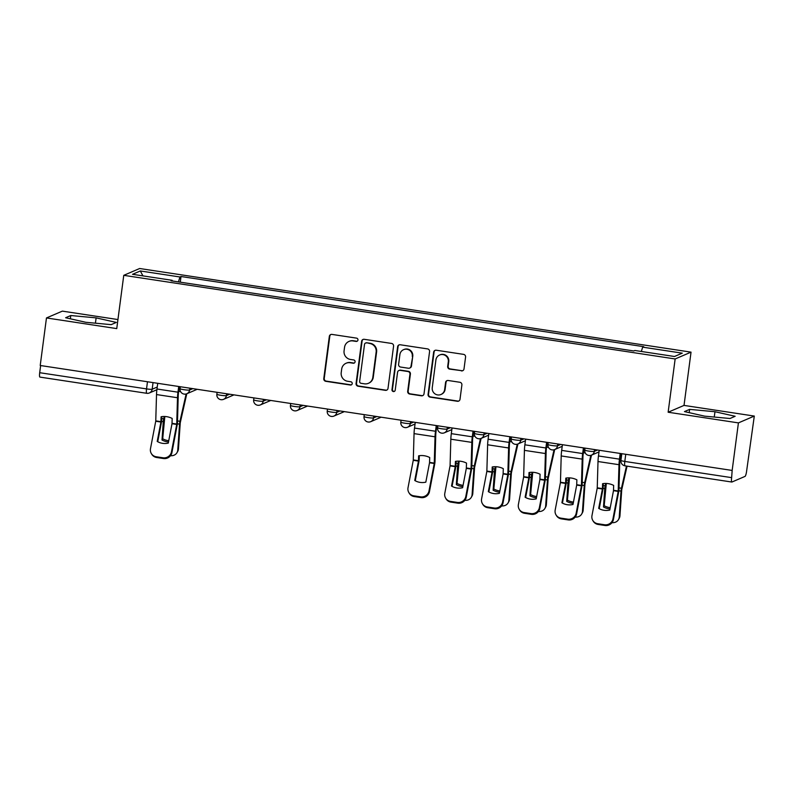 <?xml version="1.0" encoding="UTF-8"?>
<svg xmlns="http://www.w3.org/2000/svg" width="794" height="794" viewBox="0 0 794 794"><rect width="100%" height="100%" fill="white"/><g stroke="black" fill="none" stroke-linecap="round" stroke-linejoin="round"><path stroke-width="1.19" d="M357.955 340.021A1.667 1.628 -113.2 0 0 356.556 338.135L331.961 334.403A2.382 2.322 -113.2 0 0 329.331 336.398L323.783 378.609A2.382 2.322 -113.2 0 0 325.788 381.309L350.382 385.03A1.667 1.628 -113.2 0 0 352.218 383.641A1.667 1.628 -113.2 0 0 350.809 381.755L347.633 381.269A7.612 7.444 -113.2 0 1 341.212 372.644L341.678 369.121A7.612 7.444 -113.2 0 1 350.065 362.739L353.251 363.225A1.667 1.628 -113.2 0 0 355.087 361.826A1.667 1.628 -113.2 0 0 353.687 359.94L350.501 359.464A7.612 7.444 -113.2 0 1 344.08 350.829L344.546 347.315A7.612 7.444 -113.2 0 1 352.943 340.934L356.119 341.42A1.667 1.628 -113.2 0 0 357.955 340.021M461.383 370.897A2.382 2.322 -113.2 0 0 464.014 368.902L465.572 357.062A2.382 2.322 -113.2 0 0 463.557 354.362L436.243 350.223A2.382 2.322 -113.2 0 0 433.623 352.218L428.065 394.429A2.382 2.322 -113.2 0 0 430.07 397.119L457.384 401.268A2.382 2.322 -113.2 0 0 460.014 399.273L461.89 384.961A2.382 2.322 -113.2 0 0 459.885 382.271L448.193 380.495A2.382 2.322 -113.2 0 0 445.573 382.49L444.64 389.586A6.362 6.223 -113.2 0 1 434.695 393.655A6.362 6.223 -113.2 0 1 432.254 387.71L435.916 359.92A6.362 6.223 -113.2 0 1 445.861 355.851A6.362 6.223 -113.2 0 1 448.302 361.796L447.687 366.431A2.382 2.322 -113.2 0 0 449.692 369.121L461.85 370.699A2.382 2.322 -113.2 0 0 462.862 370.619M675.148 358.957L668.141 412.235L738.42 422.894L732.157 470.435L40.216 365.488L46.469 317.947L116.748 328.607L123.765 275.329L675.148 358.957L691.038 352.139L139.645 268.511L123.765 275.329M393.576 346.144A2.382 2.322 -113.2 0 0 391.571 343.445L364.257 339.306A2.382 2.322 -113.2 0 0 361.627 341.291L356.069 383.502A2.382 2.322 -113.2 0 0 358.074 386.202L385.398 390.34A2.382 2.322 -113.2 0 0 388.018 388.355L393.576 346.144M400.245 344.765L427.569 348.903A2.382 2.322 -113.2 0 1 429.574 351.603L424.016 393.814A2.382 2.322 -113.2 0 1 421.386 395.809L409.704 394.032A2.382 2.322 -113.2 0 1 407.689 391.333L409.952 374.212A2.382 2.322 -113.2 0 0 407.937 371.523L400.186 370.341A2.382 2.322 -113.2 0 0 397.566 372.336L395.214 390.162A1.667 1.628 -113.2 0 1 392.613 391.224A1.667 1.628 -113.2 0 1 391.978 389.665L397.625 346.75A2.382 2.322 -113.2 0 1 400.245 344.765M738.42 422.894L754.3 416.066L746.598 471.219A4.843 0.863 98.6 0 1 745.05 476.39L731.939 482.018A4.843 0.863 98.6 0 1 731.85 482.037L625.007 465.83A4.843 0.863 -81.4 0 1 624.809 461.443L731.641 477.641A4.843 0.863 98.6 0 0 731.85 482.037M117.939 319.555L62.359 311.129L46.469 317.947M754.3 416.066L684.021 405.406L691.038 352.139M732.157 470.435L731.641 477.641M39.998 377.081A4.843 0.863 -81.4 0 1 39.899 377.09A4.843 0.863 -81.4 0 1 39.7 372.704L146.533 388.901A4.843 0.526 7.5 0 0 152.18 389.219L157.242 387.045M40.643 365.558L39.7 372.704M172.199 280.957L172.149 280.312L132.529 274.307L140.31 270.962L179.93 276.977L178.452 281.9M641.344 351.474L642.644 347.147L643.736 346.68L181.022 276.511L179.93 276.977M642.644 347.147L682.264 353.161L674.483 356.496L634.863 350.491L633.781 350.958L171.067 280.778L172.149 280.312M116.301 322.424L96.124 317.868L70.785 315.526L65.634 317.739L85.812 322.295L111.15 324.647L116.301 322.424M668.141 412.235L684.021 405.406M735.145 416.284L714.967 411.719L689.629 409.376L684.468 411.59L704.645 416.155L729.984 418.498L735.145 416.284M180.278 282.178L181.022 276.511M140.31 270.962L142.95 275.885M95.429 323.188L96.124 317.868M70.358 318.811L70.785 315.526M714.263 417.039L714.967 411.719M689.192 412.662L689.629 409.376M357.221 341.192A1.667 1.628 -113.2 0 1 356.585 341.222L353.399 340.735A7.612 7.444 -113.2 0 0 349.41 341.241L348.953 341.44M346.075 363.255L346.541 363.057A7.612 7.444 -113.2 0 1 350.531 362.54L353.717 363.027A1.667 1.628 -113.2 0 0 354.352 362.997M330.949 334.473A2.382 2.322 -113.2 0 0 329.798 336.199L324.24 378.41A2.382 2.322 -113.2 0 0 326.245 381.11L350.849 384.832A1.667 1.628 -113.2 0 0 351.474 384.802M363.245 339.375A2.382 2.322 -113.2 0 0 362.094 341.092L356.536 383.303A2.382 2.322 -113.2 0 0 358.541 386.003L385.854 390.142A2.382 2.322 -113.2 0 0 386.867 390.072M366.371 342.968A1.667 1.628 -113.2 0 0 364.525 344.368L359.652 381.418A1.667 1.628 -113.2 0 0 361.052 383.303L364.416 383.82A7.612 7.444 -113.2 0 0 372.813 377.438L376.148 352.109A7.612 7.444 -113.2 0 0 369.726 343.484L366.828 342.77A1.667 1.628 -113.2 0 0 365.955 342.879L365.498 343.077M368.406 383.303L368.873 383.105A7.612 7.444 -113.2 0 0 373.269 377.239L372.813 377.438M366.828 342.77L370.183 343.276A7.612 7.444 -113.2 0 1 376.604 351.911L373.269 377.239M398.935 370.5L399.402 370.302A2.382 2.322 -113.2 0 1 400.652 370.143L408.404 371.324A2.382 2.322 -113.2 0 1 410.409 374.014L408.156 391.134A2.382 2.322 -113.2 0 0 410.161 393.834L421.852 395.611A2.382 2.322 -113.2 0 0 422.865 395.531M399.243 344.834A2.382 2.322 -113.2 0 0 398.092 346.551L392.435 389.467A1.667 1.628 -113.2 0 0 394.479 391.323M412.284 356.456A6.362 6.223 -113.2 0 0 403.58 349.668A6.362 6.223 -113.2 0 0 399.898 354.571L398.608 364.367A2.382 2.322 -113.2 0 0 400.623 367.056L408.374 368.237A2.382 2.322 -113.2 0 0 410.994 366.242L412.751 356.258A6.362 6.223 -113.2 0 0 404.047 349.469L403.58 349.668M409.625 368.079L410.081 367.88A2.382 2.322 -113.2 0 0 411.461 366.044L410.994 366.242M412.751 356.258L411.461 366.044M439.598 355.007L440.055 354.809A6.362 6.223 -113.2 0 1 448.759 361.598L448.153 366.223A2.382 2.322 -113.2 0 0 450.158 368.922L461.85 370.699M440.958 394.489L441.424 394.29A6.362 6.223 -113.2 0 0 445.106 389.388L444.64 389.586M447.191 380.564A2.382 2.322 -113.2 0 0 446.039 382.291L445.106 389.388M435.231 350.293A2.382 2.322 -113.2 0 0 434.09 352.02L428.532 394.231A2.382 2.322 -113.2 0 0 430.537 396.921L457.85 401.069A2.382 2.322 -113.2 0 0 458.863 400.99M164.834 416.493L162.71 438.784L162.006 440.015L163.266 421.674A3.633 0.645 -81.4 0 1 163.385 420.552A3.633 0.645 -81.4 0 1 163.693 418.815L164.219 416.483M189.835 388.187L189.597 390.023A4.843 4.744 66.8 0 1 186.788 393.764L180.258 422.765L178.461 448.878A7.275 6.501 29.7 0 1 177.707 451.399L177.002 452.63A7.275 6.501 -150.3 0 0 177.757 450.109L178.461 448.878M186.133 393.983L179.96 421.286A3.633 0.645 98.6 0 0 179.652 423.023A3.633 0.645 98.6 0 0 179.543 424.145L177.757 450.109M170.521 455.687A7.275 6.501 -150.3 0 0 177.002 452.63M162.006 440.015A15.026 13.429 -150.3 0 0 168.507 441.99M162.71 438.784A15.026 13.429 -150.3 0 0 168.745 440.72M172 423.718L172.179 418.448A15.026 12.168 -157 0 0 166.661 416.671A15.026 12.168 -157 0 0 161.093 416.761L160.914 422.031L157.212 441.424A15.026 14.451 149.2 0 0 168.288 443.102L172 423.718L176.715 424.433L171.464 451.875L171.911 452.62A7.275 6.997 149.2 0 1 163.495 458.535L163.058 457.791A7.275 6.997 -30.8 0 0 171.464 451.875M178.719 386.499L177.975 392.186A12.118 2.154 98.6 0 0 177.499 397.744L176.715 424.433M179.275 386.579L178.571 391.928A8.972 1.598 98.6 0 0 178.223 396.047L177.479 422.348A3.633 0.645 -81.4 0 1 177.34 424.016A3.633 0.645 -81.4 0 1 177.151 425.167L171.911 452.62M157.728 383.313L156.984 389.01A12.118 2.154 98.6 0 0 156.517 394.558L155.753 421.088L150.483 448.699A7.275 6.997 -30.8 0 0 156.22 456.758L163.058 457.791M157.728 441.722L161.351 422.775A3.633 0.645 98.6 0 0 161.539 421.624A3.633 0.645 98.6 0 0 161.678 419.957L161.778 416.642M156.22 456.758L156.656 457.493L163.495 458.535M156.656 457.493A7.275 6.997 149.2 0 1 151.753 454.237L151.307 453.493M459.16 461.135L457.036 483.417L456.332 484.648L457.592 466.316A3.633 0.645 -81.4 0 1 457.711 465.195A3.633 0.645 -81.4 0 1 458.019 463.458L458.545 461.116M484.161 432.819L483.923 434.655A4.843 4.744 66.8 0 1 481.114 438.397L474.584 467.398L472.787 493.521A7.275 6.501 29.7 0 1 472.023 496.042L471.328 497.272A7.275 6.501 -150.3 0 0 472.083 494.741L472.787 493.521M480.459 438.625L474.286 465.919A3.633 0.645 98.6 0 0 473.978 467.656A3.633 0.645 98.6 0 0 473.869 468.778L472.083 494.741M464.847 500.319A7.275 6.501 -150.3 0 0 471.328 497.272M456.332 484.648A15.026 13.429 -150.3 0 0 462.833 486.633M457.036 483.417A15.026 13.429 -150.3 0 0 463.071 485.352M495.952 466.713L493.828 489.005L493.124 490.226L494.384 471.894A3.633 0.645 -81.4 0 1 494.503 470.773A3.633 0.645 -81.4 0 1 494.811 469.036L495.337 466.693M517.926 443.975L511.376 472.986L509.569 499.098A7.275 6.501 29.7 0 1 508.815 501.619L508.12 502.85A7.275 6.501 -150.3 0 0 508.875 500.329L509.569 499.098M517.251 444.203L511.078 471.497A3.633 0.645 98.6 0 0 510.77 473.244A3.633 0.645 98.6 0 0 510.661 474.365L508.875 500.329M501.639 505.897A7.275 6.501 -150.3 0 0 508.12 502.85M493.124 490.226A15.026 13.429 -150.3 0 0 499.615 492.211M493.828 489.005A15.026 13.429 -150.3 0 0 499.863 490.94M532.744 472.291L530.62 494.583L529.916 495.813L531.176 477.472A3.633 0.645 -81.4 0 1 531.285 476.35A3.633 0.645 -81.4 0 1 531.593 474.613L532.129 472.281M557.745 443.985L557.507 445.821A4.843 4.744 66.8 0 1 554.698 449.553L548.168 478.564L546.361 504.676A7.275 6.501 29.7 0 1 545.607 507.197L544.912 508.428A7.275 6.501 -150.3 0 0 545.667 505.907L546.361 504.676M554.043 449.781L547.87 477.085A3.633 0.645 98.6 0 0 547.562 478.822A3.633 0.645 98.6 0 0 547.453 479.943L545.667 505.907M538.431 511.475A7.275 6.501 -150.3 0 0 544.912 508.428M529.916 495.813A15.026 13.429 -150.3 0 0 536.407 497.788M530.62 494.583A15.026 13.429 -150.3 0 0 536.655 496.518M569.526 477.869L567.402 500.16L566.708 501.391L567.968 483.05A3.633 0.645 -81.4 0 1 568.077 481.928A3.633 0.645 -81.4 0 1 568.385 480.191L568.921 477.859M591.5 455.131L584.96 484.142L583.153 510.254A7.275 6.501 29.7 0 1 582.399 512.785L581.694 514.006A7.275 6.501 -150.3 0 0 582.459 511.485L583.153 510.254M590.835 455.369L584.662 482.663A3.633 0.645 98.6 0 0 584.354 484.4A3.633 0.645 98.6 0 0 584.235 485.521L582.459 511.485M575.223 517.063A7.275 6.501 -150.3 0 0 581.694 514.006M566.708 501.391A15.026 13.429 -150.3 0 0 573.199 503.366M567.402 500.16A15.026 13.429 -150.3 0 0 573.447 502.096M606.318 483.447L604.194 505.738L603.5 506.969L604.76 488.628A3.633 0.645 -81.4 0 1 604.869 487.506A3.633 0.645 -81.4 0 1 605.177 485.769L605.703 483.437M627.062 466.147L621.742 489.719L619.945 515.832A7.275 6.501 29.7 0 1 619.191 518.363L618.486 519.594A7.275 6.501 -150.3 0 0 619.241 517.063L619.945 515.832M626.466 466.058L621.454 488.241A3.633 0.645 98.6 0 0 621.146 489.977A3.633 0.645 98.6 0 0 621.027 491.099L619.241 517.063M612.015 522.641A7.275 6.501 -150.3 0 0 618.486 519.594M603.5 506.969A15.026 13.429 -150.3 0 0 609.99 508.954M604.194 505.738A15.026 13.429 -150.3 0 0 610.239 507.674M429.534 462.773L429.713 457.503A15.026 12.168 -157 0 0 424.195 455.736A15.026 12.168 -157 0 0 418.627 455.825L418.448 461.086L414.746 480.479A15.026 14.451 149.2 0 0 425.822 482.157L429.534 462.773L434.249 463.488L428.998 490.94L429.445 491.675A7.275 6.997 149.2 0 1 421.028 497.59L420.592 496.855A7.275 6.997 -30.8 0 0 428.998 490.94M436.253 425.554L435.509 431.251A12.118 2.154 98.6 0 0 435.033 436.799L434.249 463.488M436.809 425.644L436.104 430.993A8.972 1.598 98.6 0 0 435.757 435.102L435.013 461.403A3.633 0.645 -81.4 0 1 434.874 463.071A3.633 0.645 -81.4 0 1 434.685 464.222L429.445 491.675M415.262 422.368L414.518 428.065A12.118 2.154 98.6 0 0 414.051 433.623L413.287 460.153L408.017 487.754A7.275 6.997 -30.8 0 0 413.753 495.813L420.592 496.855M415.272 480.777L418.885 461.83A3.633 0.645 98.6 0 0 419.073 460.679A3.633 0.645 98.6 0 0 419.212 459.011L419.311 455.706M413.753 495.813L414.19 496.558L421.028 497.59M414.19 496.558A7.275 6.997 149.2 0 1 409.287 493.292L408.841 492.548M466.326 468.351L466.505 463.081A15.026 12.168 -157 0 0 460.986 461.314A15.026 12.168 -157 0 0 455.419 461.403L455.24 466.673L451.528 486.057A15.026 14.451 149.2 0 0 462.614 487.734L466.326 468.351L471.041 469.065L465.79 496.518L466.237 497.262A7.275 6.997 149.2 0 1 457.82 503.168L457.384 502.433A7.275 6.997 -30.8 0 0 465.79 496.518M473.045 431.132L472.291 436.829A12.118 2.154 98.6 0 0 471.825 442.387L471.041 469.065M473.601 431.221L472.896 436.571A8.972 1.598 98.6 0 0 472.549 440.68L471.805 466.991A3.633 0.645 -81.4 0 1 471.666 468.659A3.633 0.645 -81.4 0 1 471.477 469.81L466.237 497.262M452.054 427.956L451.31 433.643A12.118 2.154 98.6 0 0 450.833 439.201L450.079 465.731L444.799 493.332A7.275 6.997 -30.8 0 0 450.545 501.391L457.384 502.433M452.054 486.355L455.677 467.408A3.633 0.645 98.6 0 0 455.865 466.257A3.633 0.645 98.6 0 0 456.004 464.589L456.103 461.284M450.545 501.391L450.982 502.136L457.82 503.168M450.982 502.136A7.275 6.997 149.2 0 1 446.069 498.87L445.633 498.136M503.118 473.929L503.297 468.659A15.026 12.168 -157 0 0 497.778 466.892A15.026 12.168 -157 0 0 492.211 466.981L492.032 472.251L488.32 491.635A15.026 14.451 149.2 0 0 499.406 493.322L503.118 473.929L507.832 474.643L502.582 502.096L503.029 502.84A7.275 6.997 149.2 0 1 494.612 508.756L494.176 508.011A7.275 6.997 -30.8 0 0 502.582 502.096M509.837 436.72L509.083 442.407A12.118 2.154 98.6 0 0 508.617 447.965L507.832 474.643M510.393 436.799L509.688 442.149A8.972 1.598 98.6 0 0 509.341 446.258L508.597 472.569A3.633 0.645 -81.4 0 1 508.458 474.236A3.633 0.645 -81.4 0 1 508.269 475.388L503.029 502.84M488.846 433.534L488.102 439.221A12.118 2.154 98.6 0 0 487.625 444.779L486.861 471.308L481.591 498.91A7.275 6.997 -30.8 0 0 487.337 506.969L494.176 508.011M488.846 491.943L492.469 472.986A3.633 0.645 98.6 0 0 492.657 471.834A3.633 0.645 98.6 0 0 492.796 470.167L492.885 466.862M487.337 506.969L487.774 507.713L494.612 508.756M487.774 507.713A7.275 6.997 149.2 0 1 482.861 504.448L482.424 503.714M539.9 479.507L540.089 474.236A15.026 12.168 -157 0 0 534.57 472.47A15.026 12.168 -157 0 0 529.003 472.559L528.824 477.829L525.112 497.213A15.026 14.451 149.2 0 0 536.198 498.9L539.9 479.507L544.624 480.221L539.374 507.674L539.811 508.418A7.275 6.997 149.2 0 1 531.404 514.333L530.968 513.589A7.275 6.997 -30.8 0 0 539.374 507.674M546.629 442.298L545.875 447.985A12.118 2.154 98.6 0 0 545.409 453.543L544.624 480.221M547.185 442.377L546.48 447.727A8.972 1.598 98.6 0 0 546.133 451.836L545.389 478.147A3.633 0.645 -81.4 0 1 545.25 479.814A3.633 0.645 -81.4 0 1 545.061 480.966L539.811 508.418M525.638 439.112L524.884 444.809A12.118 2.154 98.6 0 0 524.417 450.357L523.653 476.886L518.383 504.498A7.275 6.997 -30.8 0 0 524.119 512.557L530.968 513.589M525.638 497.52L529.261 478.574A3.633 0.645 98.6 0 0 529.449 477.422A3.633 0.645 98.6 0 0 529.588 475.755L529.677 472.44M524.119 512.557L524.566 513.291L531.404 514.333M524.566 513.291A7.275 6.997 149.2 0 1 519.653 510.036L519.216 509.291M576.692 485.094L576.881 479.824A15.026 12.168 -157 0 0 571.362 478.048A15.026 12.168 -157 0 0 565.794 478.137L565.636 483.258L561.904 502.801A15.026 14.451 149.2 0 0 572.99 504.478L576.692 485.094L581.406 485.809L576.166 513.261L576.603 513.996A7.275 6.997 149.2 0 1 568.196 519.911L567.75 519.167A7.275 6.997 -30.8 0 0 576.166 513.261M583.421 447.876L582.667 453.563A12.118 2.154 98.6 0 0 582.201 459.121L581.406 485.809M583.977 447.955L583.272 453.305A8.972 1.598 98.6 0 0 582.925 457.423L582.181 483.725A3.633 0.645 -81.4 0 1 582.042 485.392A3.633 0.645 -81.4 0 1 581.853 486.543L576.603 513.996M562.43 444.69L561.676 450.387A12.118 2.154 98.6 0 0 561.209 455.945L560.445 482.464L555.175 510.076A7.275 6.997 -30.8 0 0 560.911 518.135L567.75 519.167M562.43 503.098L566.053 484.151A3.633 0.645 98.6 0 0 566.241 483A3.633 0.645 98.6 0 0 566.38 481.333L566.469 478.028M560.911 518.135L561.358 518.869L568.196 519.911M561.358 518.869A7.275 6.997 149.2 0 1 556.445 515.614L556.008 514.869M613.484 490.672L613.663 485.402A15.026 12.168 -157 0 0 608.154 483.635A15.026 12.168 -157 0 0 602.586 483.715L602.428 488.836L598.696 508.378A15.026 14.451 149.2 0 0 609.782 510.056L613.484 490.672L618.198 491.387L612.958 518.839L613.395 519.574A7.275 6.997 149.2 0 1 604.988 525.489L604.542 524.755A7.275 6.997 -30.8 0 0 612.958 518.839M620.203 453.453L619.459 459.15A12.118 2.154 98.6 0 0 618.992 464.698L618.198 491.387M620.759 453.543L620.064 458.892A8.972 1.598 98.6 0 0 619.717 463.001L618.973 489.303A3.633 0.645 -81.4 0 1 618.824 490.97A3.633 0.645 -81.4 0 1 618.645 492.121L613.395 519.574M599.222 450.267L598.468 455.964A12.118 2.154 98.6 0 0 598.001 461.522L597.237 488.052L591.967 515.653A7.275 6.997 -30.8 0 0 597.703 523.712L604.542 524.755M599.222 508.676L602.845 489.729A3.633 0.645 98.6 0 0 603.023 488.578A3.633 0.645 98.6 0 0 603.172 486.911L603.261 483.606M597.703 523.712L598.15 524.457L604.988 525.489M598.15 524.457A7.275 6.997 149.2 0 1 593.237 521.192L592.79 520.447M153.043 382.609L152.18 389.219A4.843 4.744 -113.2 0 1 146.83 393.278A4.843 0.863 -81.4 0 1 146.731 393.298A4.843 0.863 -81.4 0 1 146.533 388.901L147.476 381.755M594.537 449.563L594.289 451.399L597.515 450.009M548.068 444.392A4.843 0.526 7.5 0 0 547.979 444.471A4.843 0.526 7.5 0 0 552.287 445.563A4.843 0.526 7.5 0 0 557.507 445.821L560.723 444.432M520.953 438.407L520.715 440.243L523.931 438.854M474.484 433.226A4.843 0.526 7.5 0 0 474.395 433.316A4.843 0.526 7.5 0 0 478.703 434.407A4.843 0.526 7.5 0 0 483.923 434.655L487.149 433.276M447.369 427.241L447.131 429.078L450.357 427.698M410.577 421.664L410.339 423.5L413.565 422.12M373.795 416.086L373.547 417.922L376.773 416.532M337.003 410.508L336.755 412.344L339.981 410.955M300.211 404.92L299.973 406.756L303.189 405.377M263.419 399.342L263.181 401.178L266.397 399.799M226.627 393.764L226.389 395.601L229.615 394.221M180.159 388.594A4.843 0.526 7.5 0 0 180.069 388.673A4.843 0.526 7.5 0 0 184.377 389.765A4.843 0.526 7.5 0 0 189.597 390.023L192.823 388.633M180.327 386.738L180.069 388.673A4.843 4.843 0 0 0 186.788 393.764A4.843 4.744 66.8 0 1 184.248 394.082M216.951 394.171A4.843 0.526 7.5 0 0 216.861 394.251A4.843 0.526 7.5 0 0 221.169 395.343A4.843 0.526 7.5 0 0 226.389 395.601A4.843 4.744 66.8 0 1 221.04 399.66M253.743 399.749A4.843 0.526 7.5 0 0 253.653 399.829A4.843 0.526 7.5 0 0 257.961 400.93A4.843 0.526 7.5 0 0 263.181 401.178A4.843 4.744 66.8 0 1 257.832 405.248M290.535 405.327A4.843 0.526 7.5 0 0 290.445 405.416A4.843 0.526 7.5 0 0 294.753 406.508A4.843 0.526 7.5 0 0 299.973 406.756A4.843 4.744 66.8 0 1 294.624 410.826M327.327 410.905A4.843 0.526 7.5 0 0 327.237 410.994A4.843 0.526 7.5 0 0 331.545 412.086A4.843 0.526 7.5 0 0 336.755 412.344A4.843 4.744 66.8 0 1 331.416 416.403M364.118 416.493A4.843 0.526 7.5 0 0 364.029 416.572A4.843 0.526 7.5 0 0 368.337 417.664A4.843 0.526 7.5 0 0 373.547 417.922A4.843 4.744 66.8 0 1 368.208 421.981M400.91 422.071A4.843 0.526 7.5 0 0 400.821 422.15A4.843 0.526 7.5 0 0 405.129 423.242A4.843 0.526 7.5 0 0 410.339 423.5A4.843 4.744 66.8 0 1 404.99 427.559M437.692 427.648A4.843 0.526 7.5 0 0 437.603 427.728A4.843 0.526 7.5 0 0 441.911 428.82A4.843 0.526 7.5 0 0 447.131 429.078A4.843 4.744 66.8 0 1 441.782 433.147M511.276 438.804A4.843 0.526 7.5 0 0 511.187 438.893A4.843 0.526 7.5 0 0 515.495 439.985A4.843 0.526 7.5 0 0 520.715 440.243A4.843 4.744 66.8 0 1 515.366 444.303M584.86 449.97A4.843 0.526 7.5 0 0 584.771 450.049A4.843 0.526 7.5 0 0 589.079 451.141A4.843 0.526 7.5 0 0 594.289 451.399A4.843 4.744 66.8 0 1 588.95 455.458M474.653 431.38L474.395 433.316A4.843 4.843 0 0 0 481.114 438.397A4.843 4.744 66.8 0 1 478.574 438.725M548.237 442.536L547.979 444.471A4.843 4.843 0 0 0 554.698 449.553A4.843 4.744 66.8 0 1 552.158 449.88M625.751 454.297L624.809 461.443A4.843 0.526 7.5 0 1 620.928 460.411A4.843 4.843 0 0 0 625.007 465.83A4.843 0.863 -81.4 0 0 625.106 465.82M621.017 460.322A4.843 0.526 7.5 0 0 620.928 460.411L621.811 453.702M163.266 421.674L161.569 421.416M179.543 424.145L177.37 423.817M179.96 421.286L177.519 420.909M180.615 391.611L178.65 391.313M163.693 418.815L161.718 418.517M180.278 387.154L179.226 386.996M172.04 423.341L176.754 424.056M155.773 420.87L160.954 421.654M156.517 394.558L177.499 397.744M155.723 421.247L160.914 422.031M156.984 389.01L177.975 392.186M457.592 466.316L455.895 466.058M473.869 468.778L471.696 468.45M474.286 465.919L471.844 465.552M474.941 436.253L472.976 435.956M458.019 463.458L456.044 463.15M474.594 431.797L473.552 431.638M494.384 471.894L492.677 471.636M510.661 474.365L508.478 474.028M511.078 471.497L508.636 471.13M511.733 441.831L509.768 441.533M494.811 469.036L492.836 468.738M511.386 437.375L510.334 437.216M531.176 477.472L529.469 477.214M547.453 479.943L545.27 479.606M547.87 477.085L545.428 476.708M548.525 447.409L546.56 447.111M531.593 474.613L529.628 474.316M548.178 442.953L547.126 442.794M567.968 483.05L566.261 482.792M584.235 485.521L582.062 485.194M584.662 482.663L582.22 482.286M585.317 452.987L583.352 452.689M568.385 480.191L566.42 479.894M584.97 448.531L583.918 448.372M604.76 488.628L603.053 488.37M621.027 491.099L618.854 490.771M621.454 488.241L619.012 487.873M621.196 458.436L620.144 458.267M605.177 485.769L603.212 485.471M621.762 454.118L620.71 453.95M429.574 462.396L434.288 463.11M413.307 459.925L418.488 460.719M414.051 433.623L435.033 436.799M413.257 460.302L418.448 461.086M414.518 428.065L435.509 431.251M466.366 467.974L471.08 468.688M450.089 465.502L455.28 466.296M450.833 439.201L471.825 442.387M450.049 465.88L455.24 466.673M451.31 433.643L472.291 436.829M503.158 473.552L507.872 474.266M486.881 471.09L492.072 471.874M487.625 444.779L508.617 447.965M486.841 471.467L492.032 472.251M488.102 439.221L509.083 442.407M539.95 479.139L544.664 479.854M523.673 476.668L528.864 477.452M524.417 450.357L545.409 453.543M523.633 477.045L528.824 477.829M524.884 444.809L545.875 447.985M576.742 484.717L581.456 485.432M560.465 482.246L565.656 483.03M561.209 455.945L582.201 459.121M560.425 482.623L565.606 483.407M561.676 450.387L582.667 453.563M613.524 490.295L618.248 491.01M597.257 487.824L602.447 488.618M598.001 461.522L618.992 464.698M597.217 488.201L602.398 488.985M598.468 455.964L619.459 459.15M186.788 393.764L197.18 389.298M217.119 392.325L216.861 394.251A4.843 4.843 0 0 0 223.58 399.342L233.972 394.876M253.911 397.903L253.653 399.829A4.843 4.843 0 0 0 260.372 404.92L270.764 400.454M290.703 403.481L290.445 405.416A4.843 4.843 0 0 0 297.164 410.498L307.556 406.042M327.485 409.059L327.237 410.994A4.843 4.843 0 0 0 333.956 416.076L344.348 411.62M364.277 414.637L364.029 416.572A4.843 4.843 0 0 0 370.748 421.664L381.14 417.197M401.069 420.224L400.821 422.15A4.843 4.843 0 0 0 407.54 427.241L415.054 424.016M437.861 425.802L437.603 427.728A4.843 4.843 0 0 0 444.322 432.819L451.836 429.594M511.445 436.958L511.187 438.893A4.843 4.843 0 0 0 517.906 443.975L525.42 440.749M585.019 448.124L584.771 450.049A4.843 4.843 0 0 0 591.49 455.141L599.004 451.915M481.114 438.397L488.628 435.172M554.698 449.553L562.212 446.327M156.894 389.735L149.371 392.961A4.843 4.843 0 0 1 146.731 393.298L39.899 377.09"/></g></svg>
